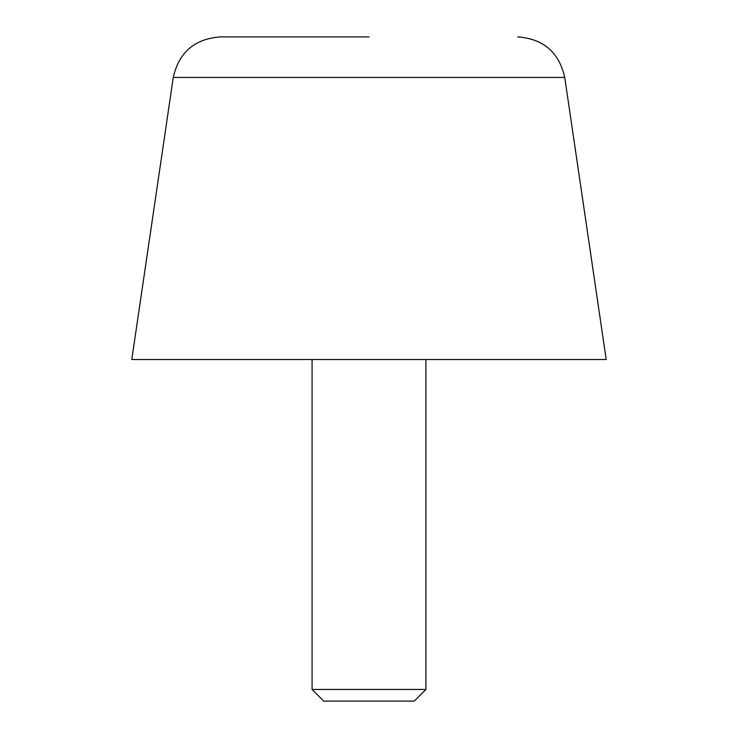 <?xml version="1.0" encoding="UTF-8"?>
<svg xmlns="http://www.w3.org/2000/svg" width="738" height="738" viewBox="0 0 738 738"><rect width="100%" height="100%" fill="white"/><g stroke="black" fill="none" stroke-linecap="round" stroke-linejoin="round"><path stroke-width="1.11" d="M312.073 689.458L425.927 689.458L414.286 701.1L323.714 701.1L312.073 689.458L312.073 359.507M173.264 77.444L564.736 77.444L606.212 359.507L131.788 359.507L173.264 77.444C178.919 52.361 194.564 38.846 220.201 36.9L369 36.9M425.927 689.458L425.927 359.507M564.736 77.444C559.081 52.361 543.436 38.846 517.799 36.9"/></g></svg>
